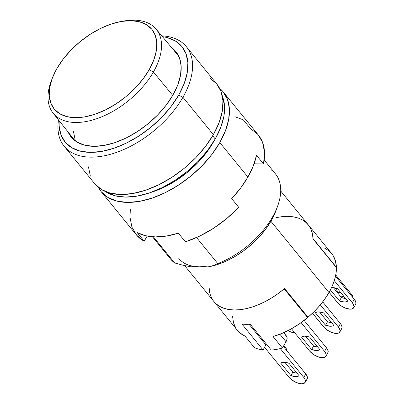 <?xml version="1.0" encoding="UTF-8"?>
<svg xmlns="http://www.w3.org/2000/svg" width="404" height="404" viewBox="0 0 404 404"><rect width="100%" height="100%" fill="white"/><g stroke="black" fill="none" stroke-linecap="round" stroke-linejoin="round"><path stroke-width="0.61" d="M215.231 138.936L212.686 135.815L215.231 138.936A76.563 43.475 -39.2 0 0 222.367 96.192L224.543 106.055L223.882 116.322L220.741 127.422L215.231 138.936L207.57 150.419L198.051 161.433L187.037 171.548L174.957 180.381L162.267 187.587L149.465 192.9L137.037 196.102L125.457 197.081L115.18 195.788L105.368 191.511A76.563 43.475 -39.2 0 0 215.231 138.936M284.588 288.501L308.005 317.241A60.802 34.527 -39.2 0 0 328.967 292.531L270.917 221.276L328.967 292.531L324.806 299.041L319.857 305.409L314.221 311.514L308.005 317.241L284.588 288.501L278.558 293.264L272.245 297.546L265.756 301.278L259.191 304.404L252.657 306.868L246.258 308.631L240.092 309.671L234.264 309.964L228.866 309.509L223.983 308.313L219.69 306.399L216.059 303.788L213.898 301.52L216.17 303.889L219.791 306.454L224.058 308.343L228.911 309.52L234.264 309.964L240.042 309.676L246.147 308.656L252.49 306.924L258.964 304.5L265.473 301.429L271.912 297.753L278.184 293.536L284.184 288.84A60.802 34.527 140.8 0 1 213.933 301.561A60.802 34.527 -39.2 0 0 284.588 288.501M276.073 210.403L271.256 220.695L265.898 228.866L259.353 236.774L251.818 244.193L243.516 250.889L234.694 256.671L225.609 261.368L216.534 264.837L207.742 266.978L199.142 266.852A60.802 34.527 140.8 0 1 178.81 258.449M64.16 146.248L94.602 183.608A78.815 44.753 -39.2 0 0 152.035 187.809A78.815 44.753 -39.2 0 0 213.368 134.648L182.926 97.288A78.815 44.753 140.8 0 1 121.594 150.445A78.815 44.753 140.8 0 1 64.16 146.248A78.815 44.753 140.8 0 1 58.519 119.948A78.815 44.753 -39.2 0 0 103.01 156.03A78.815 44.753 -39.2 0 0 182.926 97.288L178.699 95.097A75.437 42.834 140.8 0 1 104.52 150.864A75.437 42.834 140.8 0 1 59.166 120.766L59.136 125.922L60.959 134.82L65.19 142.157L71.654 147.662L80.118 151.116L90.249 152.384L101.651 151.419L113.898 148.263L126.513 143.031L139.016 135.931L150.919 127.23L161.772 117.261L171.15 106.409L178.699 95.097L184.128 83.749L187.224 72.811L187.875 62.701L186.052 53.803L181.825 46.46L175.356 40.956L166.892 37.506L162.418 36.643A75.437 42.834 140.8 0 1 178.699 95.097L182.926 97.288A78.815 44.753 -39.2 0 0 161.746 35.845A78.815 44.753 140.8 0 1 186.365 46.682A78.815 44.753 140.8 0 1 182.926 97.288L213.368 134.648A78.815 44.753 -39.2 0 0 216.807 84.047L186.365 46.682M171.604 47.627A67.554 38.36 140.8 0 1 175.881 51.641A67.554 38.36 140.8 0 1 172.932 95.016A67.554 38.36 140.8 0 1 120.362 140.582A67.554 38.36 140.8 0 1 71.134 136.981A67.554 38.36 140.8 0 1 68.064 131.982L71.281 137.158L77.073 142.087L84.653 145.177L93.723 146.314L103.934 145.455L114.903 142.627L126.2 137.941L137.395 131.583L148.056 123.786L157.772 114.862L166.17 105.146L172.932 95.016L177.795 84.855L180.568 75.058L181.149 66.003L179.517 58.035L175.73 51.46L171.604 47.627M308.989 225.786L311.136 229.644L312.479 234.037L312.999 238.895L336.416 267.635L336.027 273.442L334.633 279.608L332.265 286.012L328.967 292.531A60.802 34.527 -39.2 0 0 336.416 267.635L312.999 238.895A60.802 34.527 -39.2 0 0 308.207 224.755A60.802 34.527 140.8 0 1 312.989 238.547L336.406 267.286A60.802 34.527 -39.2 0 0 331.623 253.495L280.719 191.016M213.15 300.531L211.004 296.672M275.887 217.685L282.048 216.645L287.875 216.352L293.274 216.807L298.162 218.003L302.45 219.922L306.081 222.528M190.976 265.832L199.142 266.852L190.542 266.731L182.749 265.155L174.669 262.954L153.379 236.82L174.669 262.954L182.749 265.155L190.542 266.731L199.142 266.852L208.333 266.079M88.451 166.852L90.355 176.149M94.773 183.82L101.53 189.567L110.373 193.178L120.953 194.501L132.871 193.496L145.667 190.198L158.848 184.734L171.907 177.311L184.34 168.221L195.677 157.807L205.479 146.47L213.368 134.648L219.039 122.796L222.276 111.368L222.952 100.803L221.049 91.506L216.63 83.835L209.873 78.088M271.372 169.958A67.554 38.36 140.8 0 1 277.649 206.08A67.554 38.36 140.8 0 1 217.761 263.57L213.125 265.59L207.742 266.978A61.923 35.163 -39.2 0 0 276.028 210.54A61.923 35.163 -39.2 0 0 276.765 208.368M217.761 263.57L196.561 237.552L217.761 263.57A67.554 38.36 -39.2 0 0 270.175 220.902A67.554 38.36 -39.2 0 0 275.392 173.786L264.196 160.045M199.142 266.852L207.742 266.978L213.125 265.59M152.424 236.759L170.645 259.126A67.554 38.36 -39.2 0 0 174.669 262.954A67.554 38.36 140.8 0 1 167.711 254.409M52.429 77.851L51.414 80.482A66.463 37.744 -39.2 0 0 80.31 122.311A66.463 37.744 -39.2 0 0 153.404 72.008L149.121 69.816A63.014 35.784 140.8 0 1 79.82 117.508A63.014 35.784 140.8 0 1 52.429 77.851A63.014 35.784 140.8 0 1 56.913 68.503L52.379 77.982L49.788 87.118L49.248 95.566L50.773 103L54.303 109.13L59.706 113.731L66.776 116.615L75.235 117.675L84.764 116.867L94.99 114.231L105.53 109.863L115.973 103.929L125.917 96.657L134.981 88.335L142.814 79.27L149.121 69.816L153.656 60.342L156.242 51.202L156.787 42.758L155.262 35.325L151.732 29.189L146.329 24.594L139.259 21.71L130.8 20.649L121.271 21.452L111.039 24.094L100.505 28.462L90.062 34.396L80.118 41.663L71.053 49.99L63.221 59.055L56.913 68.503A63.014 35.784 140.8 0 1 121.75 21.372A63.014 35.784 140.8 0 1 149.121 69.816L153.404 72.008A66.463 37.744 140.8 0 1 101.47 116.928A66.463 37.744 140.8 0 1 53.07 113.08A66.463 37.744 140.8 0 1 51.944 79.149M172.72 95.379L153.404 72.008L172.72 95.379M73.366 131.002L74.987 138.905M123.124 21.159A66.463 37.744 140.8 0 1 156.126 29.123A66.463 37.744 140.8 0 1 153.404 72.008A66.463 37.744 -39.2 0 0 124.533 20.912L121.75 21.372M301.49 337.062A11.261 5.196 29.8 0 1 304.823 336.158A11.261 5.196 29.8 0 1 309.727 337.178L319.867 349.627A11.261 5.196 29.8 0 1 311.625 349.505L313.61 346.041A11.261 5.196 -150.2 0 0 317.741 347.021L313.61 346.041L311.625 349.505L301.49 337.062L311.625 349.505L316.529 350.531L318.463 350.313L319.867 349.627L309.727 337.178L304.823 336.158L302.889 336.375L301.49 337.062M331.507 287.673A11.261 5.196 29.8 0 1 332.623 287.618A11.261 5.196 29.8 0 1 337.522 288.643L347.662 301.086A11.261 5.196 29.8 0 1 339.426 300.97L341.41 297.501A11.261 5.196 -150.2 0 0 345.541 298.48L341.41 297.501L339.426 300.97L330.406 289.9L339.426 300.97L344.329 301.99L346.263 301.773L347.662 301.086L337.522 288.643L334.951 287.895L331.507 287.673M315.388 312.792A11.261 5.196 29.8 0 1 318.721 311.888A11.261 5.196 29.8 0 1 323.624 312.908L333.765 325.356A11.261 5.196 29.8 0 1 325.528 325.24L327.513 321.771A11.261 5.196 -150.2 0 0 331.644 322.751L327.513 321.771L325.528 325.24L315.388 312.792L325.528 325.24L330.432 326.26L332.361 326.043L333.765 325.356L323.624 312.908L318.721 311.888L316.786 312.105L315.388 312.792M280.74 363.151A11.261 5.196 29.8 0 1 284.073 362.247A11.261 5.196 29.8 0 1 288.976 363.267L299.117 375.71A11.261 5.196 29.8 0 1 290.88 375.594L280.74 363.151L290.88 375.594L292.865 372.124L284.845 362.287L292.865 372.124L290.88 375.594L295.784 376.614L297.713 376.402L299.117 375.71L288.976 363.267L284.073 362.247L282.138 362.459L280.74 363.151M265.908 344.94L263.044 349.94A60.802 34.527 140.8 0 1 254.404 347.622A60.802 34.527 -39.2 0 0 263.044 349.94L241.971 324.074A60.802 34.527 -39.2 0 0 250.207 324.195L271.281 350.061A60.802 34.527 -39.2 0 0 282.411 348.021A60.802 34.527 140.8 0 1 271.281 350.061L250.207 324.195A60.802 34.527 140.8 0 1 241.971 324.074L263.044 349.94L265.908 344.94L249.061 324.271L265.908 344.94M285.613 335.269L286.891 336.805L287.032 339.072L286.012 341.734L282.411 348.021L273.048 336.527A60.802 34.527 -39.2 0 0 307.601 317.584L284.184 288.84L307.601 317.584L299.359 323.862L290.683 329.209L281.825 333.472L273.048 336.527L282.411 348.021L286.012 341.734A9.009 5.116 -39.2 0 0 286.406 335.951L283.724 332.659M305.161 382.371L307.146 378.901A10.135 4.676 -150.2 0 0 305.767 373.973L283.325 346.43L305.767 373.973L303.783 377.437L280.27 348.581L303.783 377.437A10.135 4.676 29.8 0 1 305.161 382.371A10.135 4.676 29.8 0 1 297.99 383.144A10.135 4.676 29.8 0 1 288.951 377.23L264.559 347.288L288.951 377.23L291.531 379.709L296.627 382.654L301.636 383.8L304.071 383.351L305.333 381.982L305.232 379.906L303.783 377.437L305.767 373.973L307.217 376.437L307.318 378.513M292.865 372.124A11.261 5.196 -150.2 0 0 296.996 373.109L295.435 372.872M351.435 294.228L350.904 295.157L351.435 294.228L335.764 274.993L351.435 294.228A10.135 4.676 -150.2 0 1 353.116 297.874L352.889 296.698L351.435 294.228M338.532 292.385A11.261 5.196 -150.2 0 0 341.198 293.147L338.532 292.385L338.002 293.314L338.532 292.385L334.86 287.875L338.532 292.385M343.91 296.48A11.261 5.196 29.8 0 1 340.88 296.849L343.91 296.48M237.274 330.209L239.87 332.876L245.036 336.128L254.404 347.622L245.036 336.128A60.802 34.527 -39.2 0 1 237.35 330.3L213.933 301.561A60.802 34.527 140.8 0 1 209.151 287.774L209.721 292.562M279.911 334.239L286.012 341.734L279.911 334.239M323.932 247.672L329.103 250.924L332.972 255.368L335.431 260.873L336.406 267.286L312.989 238.547L312.418 233.754L311.045 229.432L308.883 225.634L305.969 222.427L302.349 219.862L298.081 217.978L293.233 216.802L287.875 216.352L282.098 216.64L275.993 217.66M338.431 327.083L320.321 304.858L338.431 327.083A10.135 4.676 29.8 0 1 339.809 332.012A10.135 4.676 29.8 0 1 332.638 332.79A10.135 4.676 29.8 0 1 323.599 326.871L312.474 313.216L324.771 328.134L329.497 331.477L334.734 333.3L336.285 333.446L338.719 332.992L339.517 332.411L340.107 330.659L339.315 328.341L338.431 327.083L340.415 323.614L338.431 327.083M322.71 301.884L340.415 323.614L322.71 301.884M339.809 332.012L341.794 328.548A10.135 4.676 -150.2 0 0 340.415 323.614L341.299 324.877L342.092 327.19L341.501 328.947M319.493 311.928L327.513 321.771L319.493 311.928M352.328 302.813L334.3 280.684L352.328 302.813A10.135 4.676 29.8 0 1 353.707 307.742A10.135 4.676 29.8 0 1 346.541 308.52A10.135 4.676 29.8 0 1 337.502 302.601L329.103 292.299L338.668 303.864L341.678 306.212L345.178 308.025L350.182 309.176L351.525 309.07L353.414 308.146L354.005 306.389L353.212 304.076L352.328 302.813L354.313 299.349L352.328 302.813M335.507 276.26L354.313 299.349L335.507 276.26M353.707 307.742L355.692 304.278A10.135 4.676 -150.2 0 0 354.313 299.349L355.767 301.813L355.868 303.889L355.399 304.677M333.391 287.658L341.41 297.501L333.391 287.658M324.528 351.354L301.121 322.624L324.528 351.354A10.135 4.676 29.8 0 1 325.907 356.283A10.135 4.676 29.8 0 1 318.741 357.06A10.135 4.676 29.8 0 1 309.701 351.142L291.476 328.77L309.701 351.142L313.878 354.752L319.145 357.181L323.73 357.611L324.821 357.262L326.084 355.894L325.983 353.818L324.528 351.354L326.513 347.884L324.528 351.354M304.116 320.392L326.513 347.884L304.116 320.392M325.907 356.283L327.897 352.818A10.135 4.676 -150.2 0 0 326.513 347.884L327.402 349.147L328.194 351.46L327.599 353.217M305.596 336.199L313.61 346.041L305.596 336.199M294.799 332.851A10.135 4.676 29.8 0 1 287.906 330.674L291.855 332.325L295.097 332.856M232.568 316.514L233.542 322.922L236.002 328.432M285.325 347.299L284.795 348.228L285.325 347.299L283.861 345.496L285.325 347.299A10.135 4.676 -150.2 0 1 287.007 350.945L286.779 349.768L285.325 347.299M214.186 140.718A69.806 39.637 140.8 0 1 213.216 142.461L206.227 152.929L197.551 162.969L187.507 172.19L176.492 180.245L164.928 186.82L150.621 192.501A69.806 39.637 140.8 0 0 213.216 142.461L214.186 140.713M238.714 207.277L231.689 198.657A78.815 44.753 -39.2 0 0 247.904 177.043L219.806 142.551A78.815 44.753 140.8 0 1 158.474 195.713A78.815 44.753 140.8 0 1 101.04 191.511A78.815 44.753 140.8 0 1 98.217 187.239L101.212 191.723L107.969 197.47L116.812 201.081L127.391 202.404L139.309 201.399L152.106 198.101L165.287 192.637L178.346 185.214L190.784 176.124L202.116 165.711L211.918 154.373L219.806 142.551L247.904 177.043L240.632 188.047L231.689 198.657L238.714 207.277A78.815 44.753 -39.2 0 1 185.401 241.809L199.485 236.194L213.469 228.326L226.74 218.544L238.714 207.277M178.376 233.184L185.401 241.809L178.376 233.184L166.539 236.032L155.489 236.896L145.597 235.734L137.188 232.598A78.815 44.753 -39.2 0 0 178.376 233.184M130.33 209.641L129.977 217.165L131.916 227.164L136.734 235.3L144.213 241.218L137.188 232.598L144.213 241.218L147.162 236.072L144.213 241.218A78.815 44.753 -39.2 0 1 136.163 234.623L101.04 191.511M223.245 91.95A78.815 44.753 140.8 0 1 219.806 142.551L225.477 130.699L228.714 119.271L229.391 108.706L227.487 99.409L223.069 91.738L219.624 88.319A78.815 44.753 140.8 0 1 223.245 91.95L258.368 135.062A78.815 44.753 -39.2 0 1 263.534 163.938L256.51 155.318L253.252 166.009L247.904 177.043A78.815 44.753 -39.2 0 0 256.51 155.318L263.534 163.938L254.788 163.817L254.298 163.216L254.788 163.817L263.534 163.938L264.549 152.52L262.61 142.521L258.318 135.002M234.881 116.706L243.289 119.842L250.313 128.462L257.792 134.381M213.933 301.561L184.633 265.595M276.028 210.54L277.649 206.08M74.947 140.653L53.07 113.08M178.704 56.116L156.126 29.123"/></g></svg>
